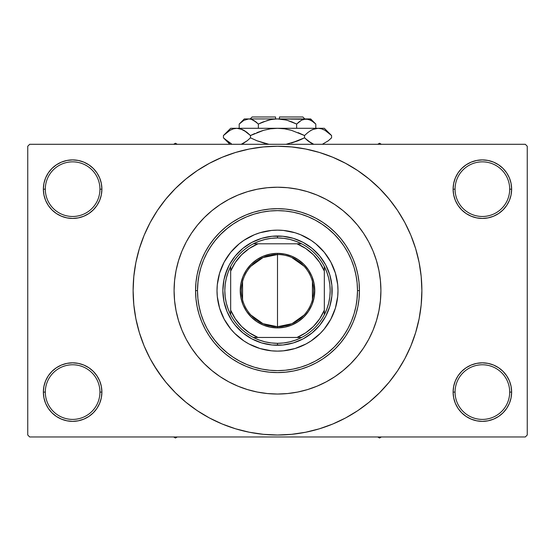 <?xml version="1.0" encoding="UTF-8"?>
<svg xmlns="http://www.w3.org/2000/svg" width="555" height="555" viewBox="0 0 555 555"><rect width="100%" height="100%" fill="white"/><g stroke="black" fill="none" stroke-linecap="round" stroke-linejoin="round"><path stroke-width="0.83" d="M453.671 386.384L453.102 392.094L455.058 392.094A27.32 27.32 0 0 0 482.371 419.407A27.32 27.32 0 0 0 509.691 392.094A27.32 27.32 0 0 0 482.371 364.774A27.32 27.32 0 0 0 455.058 392.094L453.102 392.094L453.671 397.803L455.336 403.291L458.035 408.355L461.677 412.788L466.11 416.43L471.174 419.129L476.662 420.801L482.371 421.363L488.081 420.801L493.575 419.129L498.633 416.43L503.066 412.788L506.708 408.355L509.414 403.291L511.079 397.803L511.641 392.094L509.691 392.094A27.32 27.32 0 0 1 482.371 419.407A27.32 27.32 0 0 1 455.058 392.094A27.32 27.32 0 0 1 482.371 364.774A27.32 27.32 0 0 1 509.691 392.094L511.641 392.094L511.079 386.384L509.414 380.89L506.708 375.832L503.066 371.399L498.633 367.757L493.575 365.051L488.081 363.386L482.371 362.824L476.662 363.386L471.174 365.051L466.11 367.757L461.677 371.399L458.035 375.832L455.336 380.89L453.671 386.384L453.102 392.094L453.671 397.803M453.109 392.094A29.269 29.269 0 0 1 482.371 362.824A29.269 29.269 0 0 1 511.641 392.094L511.079 386.384M43.921 386.384L43.359 392.094L45.309 392.094A27.32 27.32 0 0 0 72.629 419.407A27.32 27.32 0 0 0 99.942 392.094A27.32 27.32 0 0 0 72.629 364.774A27.32 27.32 0 0 0 45.309 392.094L43.359 392.094A29.269 29.269 0 0 1 72.629 362.824A29.269 29.269 0 0 1 101.898 392.094L99.942 392.094A27.32 27.32 0 0 1 72.629 419.407A27.32 27.32 0 0 1 45.309 392.094A27.32 27.32 0 0 1 72.629 364.774A27.32 27.32 0 0 1 99.942 392.094L101.898 392.094L101.329 386.384L99.664 380.89L96.965 375.832L93.323 371.399L88.89 367.757L83.826 365.051L78.338 363.386L72.629 362.824L66.919 363.386L61.425 365.051L56.367 367.757L51.934 371.399L48.292 375.832L45.586 380.89L43.921 386.384L43.359 392.094L43.921 397.803L45.586 403.291L48.292 408.355L51.934 412.788L56.367 416.43L61.425 419.129L66.919 420.801L72.629 421.363L78.338 420.801L83.826 419.129L88.89 416.43L93.323 412.788L96.965 408.355L99.664 403.291L101.329 397.803L101.898 392.094L101.329 386.384M43.921 183.462L43.359 189.172L45.309 189.172A27.32 27.32 0 0 0 72.629 216.485A27.32 27.32 0 0 0 99.942 189.172A27.32 27.32 0 0 0 72.629 161.852A27.32 27.32 0 0 0 45.309 189.172L43.359 189.172A29.269 29.269 0 0 1 72.629 159.902A29.269 29.269 0 0 1 101.898 189.172L99.942 189.172A27.32 27.32 0 0 1 72.629 216.485A27.32 27.32 0 0 1 45.309 189.172A27.32 27.32 0 0 1 72.629 161.852A27.32 27.32 0 0 1 99.942 189.172L101.898 189.172L101.329 183.462L99.664 177.968L96.965 172.91L93.323 168.477L88.89 164.835L83.826 162.129L78.338 160.464L72.629 159.902L66.919 160.464L61.425 162.129L56.367 164.835L51.934 168.477L48.292 172.91L45.586 177.968L43.921 183.462L43.359 189.172L43.921 194.881L45.586 200.369L48.292 205.433L51.934 209.866L56.367 213.508L61.425 216.207L66.919 217.879L72.629 218.441L78.338 217.879L83.826 216.207L88.89 213.508L93.323 209.866L96.965 205.433L99.664 200.369L101.329 194.881L101.898 189.172L101.329 183.462M453.671 183.462L453.102 189.172L455.058 189.172A27.32 27.32 0 0 0 482.371 216.485A27.32 27.32 0 0 0 509.691 189.172A27.32 27.32 0 0 0 482.371 161.852A27.32 27.32 0 0 0 455.058 189.172L453.102 189.172A29.269 29.269 0 0 1 482.371 159.902A29.269 29.269 0 0 1 511.641 189.172L509.691 189.172A27.32 27.32 0 0 1 482.371 216.485A27.32 27.32 0 0 1 455.058 189.172A27.32 27.32 0 0 1 482.371 161.852A27.32 27.32 0 0 1 509.691 189.172L511.641 189.172L511.079 183.462L509.414 177.968L506.708 172.91L503.066 168.477L498.633 164.835L493.575 162.129L488.081 160.464L482.371 159.902L476.662 160.464L471.174 162.129L466.11 164.835L461.677 168.477L458.035 172.91L455.336 177.968L453.671 183.462L453.102 189.172L453.671 194.881L455.336 200.369L458.035 205.433L461.677 209.866L466.11 213.508L471.174 216.207L476.662 217.879L482.371 218.441L488.081 217.879L493.575 216.207L498.633 213.508L503.066 209.866L506.708 205.433L509.414 200.369L511.079 194.881L511.641 189.172L511.079 183.462M174.09 290.633A103.41 103.41 0 0 1 277.5 187.222A103.41 103.41 0 0 1 380.91 290.633L380.411 300.768L378.926 310.807L376.457 320.651L373.043 330.204L368.7 339.382L363.483 348.082L357.441 356.234L350.621 363.754L343.101 370.567L334.949 376.616L326.25 381.833L317.072 386.169L307.519 389.589L297.674 392.059L287.636 393.544L277.5 394.043L267.364 393.544L257.326 392.059L247.481 389.589L237.928 386.169L228.75 381.833L220.051 376.616L211.899 370.567L204.379 363.754L197.559 356.234L191.517 348.082L186.3 339.382L181.957 330.204L178.543 320.651L176.074 310.807L174.589 300.768L174.09 290.633L174.589 280.497L176.074 270.458L178.543 260.614L181.957 251.054L186.3 241.883L191.517 233.176L197.559 225.025L204.379 217.511L211.899 210.692L220.051 204.649L228.75 199.432L237.928 195.089L247.481 191.669L257.326 189.206L267.364 187.715L277.5 187.222L287.636 187.715L297.674 189.206L307.519 191.669L317.072 195.089L326.25 199.432L334.949 204.649L343.101 210.692L350.621 217.511L357.441 225.025L363.483 233.176L368.7 241.883L373.043 251.054L376.457 260.614L378.926 270.458L380.411 280.497L380.91 290.633A103.41 103.41 0 0 1 277.5 394.043A103.41 103.41 0 0 1 174.09 290.633A103.41 103.41 0 0 1 277.5 187.222A103.41 103.41 0 0 1 380.91 290.633A103.41 103.41 0 0 1 277.5 394.043A103.41 103.41 0 0 1 174.09 290.633L174.589 300.768L176.074 310.807L178.543 320.651L181.957 330.204L186.3 339.382L191.517 348.082L197.559 356.234L204.379 363.754L211.899 370.567L220.051 376.616L228.75 381.833L237.928 386.169L247.481 389.589L257.326 392.059L267.364 393.544L277.5 394.043L287.636 393.544L297.674 392.059L307.519 389.589L317.072 386.169L326.25 381.833L334.949 376.616L343.101 370.567L350.621 363.754L357.441 356.234L363.483 348.082L368.7 339.382L373.043 330.204L376.457 320.651L378.926 310.807L380.411 300.768L380.91 290.633L380.411 280.497L378.926 270.458L376.457 260.614L373.043 251.054L368.7 241.883L363.483 233.176L357.441 225.025L350.621 217.511L343.101 210.692L334.949 204.649L326.25 199.432L317.072 195.089L307.519 191.669L297.674 189.206L287.636 187.715L277.5 187.222L267.364 187.715L257.326 189.206L247.481 191.669L237.928 195.089L228.75 199.432L220.051 204.649L211.899 210.692L204.379 217.511L197.559 225.025L191.517 233.176L186.3 241.883L181.957 251.054L178.543 260.614L176.074 270.458L174.589 280.497L174.09 290.633M393.474 376.644L397.553 370.851L404.838 358.696L410.894 345.883L415.667 332.542L419.115 318.799L421.19 304.785L421.883 290.633A144.383 144.383 0 0 1 277.5 435.016A144.383 144.383 0 0 1 133.117 290.633A144.383 144.383 0 0 1 277.5 146.243A144.383 144.383 0 0 1 421.883 290.633L421.19 276.48L419.115 262.459L415.667 248.716L410.894 235.375L404.838 222.569L397.553 210.414L392.052 202.735M327.332 228.05L334.276 234.279M335.178 235.202L340.493 241.321M355.249 271.784L356.574 278.52M357.496 290.619L359.446 290.633A81.946 81.946 0 0 0 277.5 208.68A81.946 81.946 0 0 0 195.554 290.633L197.504 290.633A79.996 79.996 0 0 1 277.5 210.636A79.996 79.996 0 0 1 357.496 290.633L357.115 282.793L355.963 275.023L354.055 267.406L351.405 260.017L348.054 252.92L344.017 246.184L339.341 239.878L334.068 234.064L328.248 228.792L321.942 224.116L315.212 220.078L308.115 216.721L300.72 214.077L293.109 212.17L285.339 211.018L277.5 210.636L269.661 211.018L261.891 212.17L254.28 214.077L246.885 216.721L239.788 220.078L233.058 224.116L226.752 228.792L220.932 234.064L215.659 239.878L210.983 246.184L206.946 252.92L203.595 260.017L200.945 267.406L199.037 275.023L197.885 282.793L197.504 290.633L197.885 298.472L199.037 306.235L200.945 313.852L203.595 321.248L206.946 328.345L210.983 335.074L215.659 341.38L220.932 347.201L226.752 352.474L233.058 357.149L239.788 361.18L246.885 364.538L254.28 367.188L261.891 369.089L269.661 370.247L277.5 370.629L285.339 370.247L293.109 369.089L300.72 367.188L308.115 364.538L315.212 361.18L321.942 357.149L328.248 352.474L334.068 347.201L339.341 341.38L344.017 335.074L348.054 328.345L351.405 321.248L354.055 313.852L355.963 306.235L357.115 298.472L357.496 290.633A79.996 79.996 0 0 1 277.5 370.629A79.996 79.996 0 0 1 197.504 290.633L195.554 290.633A81.946 81.946 0 0 1 277.5 208.68A81.946 81.946 0 0 1 359.446 290.633L359.057 298.666L357.878 306.617L355.921 314.421L353.209 321.99L349.775 329.261L345.64 336.157L340.846 342.622L335.449 348.582L329.49 353.979L323.031 358.773L316.128 362.908L308.857 366.342L301.289 369.054L293.491 371.004L285.534 372.183L277.5 372.578L269.466 372.183L261.509 371.004L253.711 369.054L246.143 366.342L238.872 362.908L231.969 358.773L225.51 353.979L219.551 348.582L214.154 342.622L209.36 336.157L205.225 329.261L201.791 321.99L199.078 314.421L197.122 306.617L195.943 298.666L195.554 290.633L195.943 282.599L197.122 274.642L199.078 266.844L201.791 259.268L205.225 251.998L209.36 245.102L214.154 238.643L219.551 232.684L225.51 227.286L231.969 222.493L238.872 218.358L246.143 214.917L253.711 212.211L261.509 210.255L269.466 209.075L277.5 208.68L285.534 209.075L293.491 210.255L301.289 212.211L308.857 214.917L316.128 218.358L323.031 222.493L329.49 227.286L335.449 232.684L340.846 238.643L345.64 245.102L349.775 251.998L353.209 259.268L355.921 266.844L357.878 274.642L359.057 282.599L359.446 290.633A81.946 81.946 0 0 1 277.5 372.578A81.946 81.946 0 0 1 195.554 290.633A81.946 81.946 0 0 0 277.5 372.578A81.946 81.946 0 0 0 359.446 290.633L357.496 290.633M357.496 290.799L356.948 299.971M346.049 331.876L342.241 337.62M340.493 339.944L335.178 346.063M334.276 346.986L327.332 353.216M525.301 436.972L29.699 436.972L27.75 435.016L27.75 146.243L29.699 144.293L525.301 144.293L29.699 144.293L27.75 146.243L27.75 435.016L29.699 436.972L525.301 436.972L527.25 435.016L527.25 146.243L527.25 435.016L525.301 436.972M525.301 144.293L527.25 146.243L525.301 144.293M153.659 364.864L162.948 378.531M161.526 204.622L157.447 210.414L150.162 222.569L144.106 235.375L139.333 248.716L135.885 262.459L133.81 276.48L133.117 290.633L133.81 304.785L135.885 318.799L139.333 332.542L144.106 345.883L150.162 358.696L157.447 370.851L165.889 382.228L175.401 392.725L185.904 402.243L193.397 407.994M185.904 402.243L197.282 410.686L209.436 417.971L222.243 424.027L235.584 428.8L249.334 432.241L263.348 434.322L277.5 435.016L291.652 434.322L305.666 432.241L319.416 428.8L332.757 424.027L345.564 417.971L357.718 410.686L369.096 402.243L379.599 392.725L389.111 382.228L397.553 370.851L402.541 362.824M307.983 431.762L319.416 428.8M363.511 406.607L369.096 402.243M401.341 216.401L397.553 210.414L389.111 199.037L379.599 188.533L369.096 179.022L361.603 173.271M369.096 179.022L357.718 170.579L345.564 163.295L332.757 157.238L319.416 152.458L305.666 149.018L291.652 146.943L277.5 146.243L263.348 146.943L249.334 149.018L235.584 152.458L222.243 157.238L209.436 163.295L197.282 170.579L185.904 179.022L175.401 188.533L165.889 199.037L157.447 210.414L152.458 218.434M247.017 149.496L235.584 152.458M191.489 174.658L185.904 179.022M506.708 172.91L503.066 168.477M498.633 164.835L493.575 162.129L488.081 160.464L482.371 159.902L476.662 160.464M471.174 162.129L466.11 164.835M461.677 168.477L458.035 172.91M511.079 194.881L511.641 189.172A29.269 29.269 0 0 1 482.371 218.441A29.269 29.269 0 0 1 453.102 189.172L453.671 194.881M466.11 213.508L471.174 216.207L476.662 217.879L482.371 218.441L488.081 217.879L493.575 216.207L498.633 213.508M503.066 209.866L506.708 205.433M96.965 172.91L93.323 168.477M88.89 164.835L83.826 162.129L78.338 160.464L72.629 159.902L66.919 160.464M61.425 162.129L56.367 164.835M51.934 168.477L48.292 172.91M101.329 194.881L101.898 189.172A29.269 29.269 0 0 1 72.629 218.441A29.269 29.269 0 0 1 43.359 189.172L43.921 194.881M56.367 213.508L61.425 216.207L66.919 217.879L72.629 218.441L78.338 217.879L83.826 216.207L88.89 213.508M93.323 209.866L96.965 205.433M88.89 367.757L83.826 365.051L78.338 363.386L72.629 362.824L66.919 363.386L61.425 365.051L56.367 367.757M51.934 371.399L48.292 375.832M101.329 397.803L101.898 392.094A29.269 29.269 0 0 1 72.629 421.363A29.269 29.269 0 0 1 43.359 392.094L43.921 397.803M48.292 408.355L51.934 412.788M56.367 416.43L61.425 419.129L66.919 420.801L72.629 421.363L78.338 420.801M83.826 419.129L88.89 416.43M93.323 412.788L96.965 408.355M498.633 367.757L493.575 365.051L488.081 363.386L482.371 362.824L476.662 363.386L471.174 365.051L466.11 367.757M461.677 371.399L458.035 375.832M458.035 408.355L461.677 412.788M466.11 416.43L471.174 419.129L476.662 420.801L482.371 421.363L488.081 420.801M493.575 419.129L498.633 416.43M503.066 412.788L506.708 408.355M511.079 397.803L511.641 392.094A29.269 29.269 0 0 1 482.371 421.363A29.269 29.269 0 0 1 453.102 392.094M319.416 152.458L305.666 149.018M235.584 428.8L249.334 432.241M227.668 353.216L220.724 346.986M219.822 346.063L214.507 339.944M199.751 309.482L198.426 302.746M197.504 290.459L198.052 281.288M208.951 249.389L212.759 243.638M214.507 241.321L219.822 235.202M220.724 234.279L227.668 228.05M330.849 319.132A60.488 60.488 0 0 0 337.988 290.633A60.488 60.488 0 0 1 277.5 351.121A60.488 60.488 0 0 1 217.012 290.633A60.488 60.488 0 0 0 224.151 319.132M239.17 337.426A60.488 60.488 0 0 0 248.973 343.968L243.895 340.923L234.73 333.402L230.741 329.004L224.158 319.146A60.488 60.488 0 0 0 230.707 328.955M230.783 329.046A60.488 60.488 0 0 0 239.08 337.35M248.994 343.982A60.488 60.488 0 0 0 306.006 343.982M324.293 328.955A60.488 60.488 0 0 0 330.835 319.153L324.259 329.004L320.27 333.402L311.105 340.923L306.013 343.975A60.488 60.488 0 0 0 315.83 337.426M315.92 337.35A60.488 60.488 0 0 0 324.217 329.046M225.219 274.774L229.319 264.881L235.271 255.973L242.84 248.397L251.748 242.452L261.641 238.352L272.144 236.263L282.856 236.263L293.359 238.352L303.252 242.452L312.16 248.397L319.729 255.973L325.681 264.881L329.781 274.774L331.869 285.277L331.869 295.988L329.781 306.492L325.681 316.385L319.729 325.292L312.16 332.861L303.252 338.814L293.359 342.914L282.856 345.002L272.144 345.002L261.641 342.914L251.748 338.814L242.84 332.861L235.271 325.292L232.073 320.984L227.023 311.535L223.915 301.289L222.867 290.633L223.915 279.97L227.023 269.723M224.158 319.146L219.62 308.192L217.303 296.557L217.012 290.633L217.303 284.701L219.62 273.074L224.158 262.12L230.741 252.261L239.129 243.874L243.895 240.336L254.35 234.751L259.941 232.746L271.568 230.436L277.5 230.145L283.432 230.436L295.059 232.746L300.65 234.751L311.105 240.336L315.871 243.874L324.259 252.261L330.842 262.12L335.38 273.074L337.697 284.701L337.988 290.633L337.697 296.557L335.38 308.192L330.842 319.146M306.013 343.975L295.059 348.512L283.432 350.829L277.5 351.121L271.568 350.829L259.941 348.512L248.987 343.975M320.27 247.863L315.871 243.874M300.65 234.751L295.059 232.746M234.73 247.863L230.741 252.261M221.618 267.482L219.62 273.074M234.73 333.402L239.129 337.385M254.35 346.514L259.941 348.512M320.27 333.402L324.259 329.004M333.382 313.776L335.38 308.192M329.781 306.492L327.977 311.535M261.641 342.914L256.59 341.103M293.359 238.352L298.41 240.155M224.151 262.126A60.488 60.488 0 0 0 217.012 290.633A60.488 60.488 0 0 1 277.5 230.145A60.488 60.488 0 0 1 337.988 290.633A60.488 60.488 0 0 0 330.849 262.126M330.835 262.106A60.488 60.488 0 0 0 324.293 252.303M324.217 252.213A60.488 60.488 0 0 0 315.92 243.909M315.83 243.839A60.488 60.488 0 0 0 239.17 243.839M239.08 243.909A60.488 60.488 0 0 0 230.783 252.213M230.707 252.303A60.488 60.488 0 0 0 224.165 262.106M377.719 436.972L379.544 438.02L381.368 436.972L379.544 438.02L377.719 436.972M304.071 315.067L292.006 323.683L277.5 326.728A36.096 36.096 0 0 0 313.596 290.633A36.096 36.096 0 0 0 277.5 254.537L277.5 253.364A37.268 37.268 0 0 1 314.768 290.633A37.268 37.268 0 0 1 277.5 327.901L277.5 254.537A36.096 36.096 0 0 1 313.596 290.633A36.096 36.096 0 0 1 277.5 326.728L262.994 323.683L250.929 315.067M291.652 257.423L304.071 266.199M312.43 281.517L312.43 299.749M230.672 314.768A52.683 52.683 0 0 1 230.672 266.497L228.14 272.227L226.301 278.215L225.191 284.382L224.817 290.633L225.191 296.883L226.301 303.051L228.14 309.038L230.672 314.768A52.683 52.683 0 0 0 253.364 337.461L259.095 339.993L265.082 341.831L271.249 342.941L277.5 343.316A52.683 52.683 0 0 1 253.364 337.461L301.636 337.461A52.683 52.683 0 0 1 277.5 343.316L283.751 342.941L289.918 341.831L295.905 339.993L301.636 337.461A52.683 52.683 0 0 0 324.328 314.768L326.86 309.038L328.699 303.051L329.809 296.883L330.183 290.633L329.809 284.382L328.699 278.215L326.86 272.227L324.328 266.497A52.683 52.683 0 0 1 324.328 314.768L324.328 266.497A52.683 52.683 0 0 0 301.636 243.805L295.905 241.272L289.918 239.434L283.751 238.324L277.5 237.949L277.5 236A54.633 54.633 0 0 0 222.867 290.633A54.633 54.633 0 0 0 277.5 345.265L277.5 343.316L277.5 345.265A54.633 54.633 0 0 1 222.867 290.633A54.633 54.633 0 0 1 277.5 236A54.633 54.633 0 0 1 332.133 290.633A54.633 54.633 0 0 1 277.5 345.265A54.633 54.633 0 0 0 332.133 290.633A54.633 54.633 0 0 0 277.5 236L277.5 237.949L271.249 238.324L265.082 239.434L259.095 241.272L253.364 243.805A52.683 52.683 0 0 1 301.636 243.805L253.364 243.805A52.683 52.683 0 0 0 230.672 266.497L230.672 314.768A52.683 52.683 0 0 0 253.364 337.461L297.008 337.461L305.729 332.785L313.374 326.506L319.652 318.861L324.328 310.141L324.328 271.118L319.652 262.404L313.374 254.759L305.729 248.48L297.008 243.805L257.992 243.805L249.271 248.48L241.626 254.759L235.348 262.404L230.672 271.118L230.672 310.141L235.348 318.861L241.626 326.506L249.271 332.785L257.992 337.461A50.727 50.727 0 0 1 230.672 310.141L230.672 314.768M277.5 253.364L284.771 254.079L291.763 256.202L298.201 259.643L303.849 264.277L308.49 269.924L311.931 276.369L314.054 283.362L314.768 290.633L314.054 297.903L311.931 304.896L308.49 311.334L303.849 316.981L298.201 321.616L291.763 325.063L284.771 327.179L277.5 327.901L270.229 327.179L263.236 325.063L256.798 321.616L251.151 316.981L246.51 311.334L243.069 304.896L240.946 297.903L240.232 290.633L240.946 283.362L243.069 276.369L246.51 269.924L251.151 264.277L256.798 259.643L263.236 256.202L270.229 254.079L277.5 253.364L277.5 326.728A36.096 36.096 0 0 1 241.404 290.633A36.096 36.096 0 0 1 277.5 254.537A36.096 36.096 0 0 0 241.404 290.633A36.096 36.096 0 0 0 277.5 326.728L277.5 327.901A37.268 37.268 0 0 1 240.232 290.633A37.268 37.268 0 0 1 277.5 253.364M297.008 243.805L301.636 243.805A52.683 52.683 0 0 1 324.328 266.497L324.328 271.118A50.727 50.727 0 0 0 297.015 243.805M297.015 337.461A50.727 50.727 0 0 0 324.328 310.141L324.328 314.768A52.683 52.683 0 0 1 301.636 337.461L297.008 337.461M257.985 243.805A50.727 50.727 0 0 0 230.672 271.118L230.672 266.497A52.683 52.683 0 0 1 253.364 243.805L257.992 243.805M242.57 299.749L242.57 281.517M250.929 266.199L262.994 257.582L277.5 254.537M175.456 438.02L177.281 436.972L175.456 438.02L175.456 436.972L175.456 438.02L173.632 436.972L175.456 438.02M379.544 143.239L377.719 144.293L379.544 143.239L379.544 144.293L379.544 143.239L381.368 144.293L379.544 143.239M177.281 144.293L175.456 143.239L173.632 144.293L175.456 143.239L177.281 144.293M252.136 116.98L275.551 116.98L252.136 116.98L250.18 118.93L252.136 116.98M275.551 118.93L275.551 116.98L275.551 118.93M239.704 123.564L239.198 124.056L239.198 128.295L239.198 124.056L243.825 120.373L248.772 118.93L251.249 119.297L256.063 121.989L253.718 120.373L258.352 124.056L258.352 128.295L258.352 124.056L256.07 121.996L258.352 124.056L267.635 120.366L272.519 119.297L277.5 118.93L282.481 119.297L287.365 120.366L296.647 124.056L292.096 121.996L296.647 124.056L296.647 128.295L296.647 124.056L301.282 120.373L303.71 119.311L306.228 118.93L308.705 119.297L313.513 121.989L315.802 124.056L315.802 128.295L315.802 124.056L315.323 123.592M301.809 120.081L306.228 118.93L310.668 118.93L303.731 119.304M301.309 120.359L298.93 121.996L301.282 120.373M270.889 119.582L262.91 121.996L258.352 124.056L256.07 121.996L258.352 124.056L267.656 120.359L272.519 119.297L277.5 118.93L306.228 118.93L311.14 120.359L315.802 124.056L310.668 118.93M275.551 118.985L270.896 119.582M308.705 119.297L277.5 118.93L286.033 120.012M285.048 119.776L279.449 118.985M244.332 118.93L248.772 118.93L244.332 118.93L239.198 124.056L243.825 120.373L248.772 118.93L277.5 118.93L248.772 118.93L246.274 119.304L248.772 118.93L251.249 119.297L256.07 121.996L252.698 119.845M251.29 119.311L252.643 119.818M224.081 134.9L223.429 135.538L223.429 137.827L223.429 135.538L226.648 132.624L229.964 130.335L233.391 128.829L236.943 128.295L230.672 128.295L324.328 128.295L318.057 128.295L321.553 128.816L324.994 130.307L328.345 132.617L331.571 135.538L331.571 137.827L328.352 140.741L322.344 144.293L328.352 140.741L331.571 137.827L331.571 135.538L330.877 134.858M312.569 143.807L307.761 140.748L304.535 137.827L304.535 135.538L307.754 132.624L311.071 130.335L314.505 128.829L318.057 128.295L314.525 128.822L318.057 128.295L314.525 128.822L311.084 130.321L307.754 132.624L311.071 130.335M321.609 128.829L324.994 130.307L331.571 135.538L324.328 128.295M312.777 129.468L311.112 130.307M300.144 139.888L304.535 137.827L311.091 143.044L308.698 141.469M286.082 144.293L298.104 140.741L286.082 144.293M254.856 133.477L250.465 135.538L263.597 130.314L256.903 132.624L263.597 130.314L270.431 128.822L263.576 130.321L270.465 128.822L277.5 128.295L284.569 128.822L291.403 130.314L304.535 135.538L298.104 132.624L304.535 135.538L304.535 137.827L291.403 143.051L298.097 140.748L286.089 144.293M268.918 144.293L256.903 140.748L250.465 137.827L250.465 135.538L247.246 132.624L250.465 135.538L250.465 137.827L256.896 140.741L250.465 137.827L247.246 140.741L241.238 144.293L247.246 140.741L243.18 143.447M247.239 140.748L250.465 137.827L256.896 140.741M312.729 129.488L318.057 128.295L321.553 128.816L318.057 128.295L277.5 128.295L270.465 128.822L277.5 128.295L236.943 128.295L240.447 128.816L246.302 131.896M242.431 129.558L236.943 128.295L233.419 128.822M231.366 143.766L224.123 138.514M250.465 135.538L263.597 130.314L250.465 135.538L243.895 130.314L247.017 132.437M230.672 128.295L223.429 135.538L229.964 130.335L233.391 128.829L236.943 128.295L240.447 128.816L243.888 130.307M223.429 135.538L226.586 132.673M230.006 130.307L231.366 129.606L230.006 130.307M233.391 128.829L236.943 128.295L233.447 128.816L236.943 128.295L240.447 128.816M270.431 128.822L268.766 129.1L270.431 128.822M284.535 128.822L277.5 128.295L284.569 128.822L290.189 129.981M307.754 132.624L304.535 135.538L291.403 130.314L304.535 135.538L307.983 132.437M330.607 134.601L328.463 132.707M268.766 144.265L256.903 140.748L250.465 137.827L247.246 140.741M229.86 142.975L223.429 137.827L229.888 144.293M224.373 138.75L226.648 140.741M242.486 143.78L243.888 143.058M256.903 140.748L264.811 143.384M313.762 144.293L307.761 140.748L304.535 137.827L311.071 143.037M330.919 138.472L331.571 137.827M304.535 137.827L298.104 140.741L304.535 137.827L307.754 140.741M262.91 121.996L260.323 123.113M292.096 121.996L296.647 124.056L299.096 121.864L296.647 124.056L287.344 120.359L292.09 121.996M315.136 123.411L313.887 122.294M279.449 116.98L302.863 116.98L279.449 116.98L279.449 118.93L279.449 116.98M302.454 119.776L303.71 119.311M242.271 143.877L241.238 144.293M323.634 129.606L325.105 130.369M284.569 128.822L286.234 129.1M277.5 128.295L277.888 128.295M226.752 140.831L226.128 140.318M312.514 143.78L311.112 143.058M246.26 119.311L248.772 118.93L251.269 119.304M248.772 118.93L246.295 119.297M310.19 119.866L313.513 121.989M302.863 116.98L304.82 118.93"/></g></svg>
